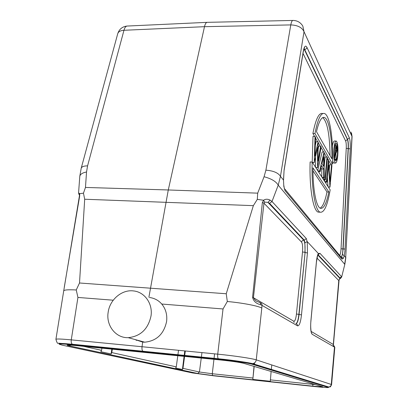 <?xml version="1.0" encoding="UTF-8"?>
<svg xmlns="http://www.w3.org/2000/svg" width="408" height="408" viewBox="0 0 408 408"><rect width="100%" height="100%" fill="white"/><g stroke="black" fill="none" stroke-linecap="round" stroke-linejoin="round"><path stroke-width="0.61" d="M112.328 349.197L111.807 352.589L111.114 353.955L100.853 351.721L101.567 350.319L101.903 348.157M184.589 356.403L182.978 368.363L182.427 369.475L175.705 368.011L176.271 366.874L177.791 355.725M177.924 354.731L178.526 350.309M185.319 350.977L184.722 355.409M136.573 339.956L136.512 340.41M136.124 340.221L136.175 339.849M111.812 349.146L111.114 353.955M184.773 350.926L184.212 355.358M184.084 356.352L182.427 369.475M254.194 366.44L252.833 379.425L254.016 366.389M271.121 371.469L270.31 381.276L252.833 379.425M254.572 362.855L254.408 364.415M254.23 364.359L254.373 362.993M271.779 364.951L271.315 369.587M328.216 387.355L328.246 386.998L328.517 387.503L251.787 364.15C248.334 363.028 232.208 360.677 218.423 359.315L218.484 358.785L143.065 351.247L142.994 351.762L218.423 359.315M328.517 387.503C327.787 387.753 322.983 387.411 314.109 386.493L214.088 375.86L192.571 372.963L62.225 345.163L59.135 344.184C59.517 343.76 63.964 343.959 72.471 344.78L142.994 351.762M113.246 300.206L77.928 297.442L71.267 339.869C71.007 342.215 71.4 343.674 72.446 344.255L218.418 358.76C233.06 360.137 250.282 362.906 252.567 363.635L328.751 387.003L251.843 363.63C248.39 362.498 232.269 360.142 218.484 358.785L218.418 358.76C217.734 358.188 217.505 356.653 217.729 354.159L223.033 308.968L161.741 304.031C165.74 308.897 167.362 314.701 166.607 321.443C163.904 334.04 156.616 340.955 144.748 342.19L142.667 342.098L142.03 346.729L217.729 354.159C233.697 355.705 252.363 358.484 256.255 359.861C255.867 362.024 254.638 363.283 252.567 363.635L251.843 363.63L251.787 364.15M227.312 301.507C242.372 302.864 258.274 305.929 261.793 308.071L262.038 305.393L260.681 304.756C256.086 303.608 253.383 301.099 252.578 297.218L262.364 202.552L263.604 200.251L257.31 199.369L253.358 205.652L226.241 293.755L227.312 301.507L223.033 308.968M260.681 304.756C260.722 303.302 260.095 302.415 258.8 302.093L258.386 301.915C256.25 301.441 254.607 299.962 253.455 297.478L263.966 203.199L264.593 202.118L267.974 202.388L303.7 240.139L304.266 240.139L304.883 242.755L307.255 241.623L318.327 253.46L318.077 254.383M334.815 347.478L334.509 347.126L334.33 348.947L334.647 349.284L331.592 384.637L331.26 384.448L334.33 348.947M55.916 339.303C56.845 342.593 57.635 343.888 58.288 343.189L72.446 344.255L142.979 351.222C142.122 350.645 141.8 349.151 142.03 346.729L71.267 339.869C61.475 338.951 56.355 338.762 55.916 339.303L63.719 290.879C64.102 289.858 68.279 289.553 76.245 289.971L79.514 282.994L84.691 199.231L83.456 193.183L85.466 187.44L86.537 172.003C82.401 172.778 80.147 174.262 79.774 176.455L79.769 176.547M108.161 312.273C109.798 299.589 121.926 289.333 133.493 290.924C144.57 291.939 152.918 303.603 151.026 315.904C148.15 329.093 140.541 336.345 128.204 337.671C115.714 338.155 105.896 325.441 108.161 312.273M149.614 297.509C154.484 298.182 158.528 300.354 161.741 304.031M264.593 202.118L263.604 200.251C265.44 198.951 267.607 198.9 270.101 200.104L272.003 201.506L278.215 185.166C276.078 181.489 271.366 178.679 264.068 176.735L257.698 193.152L168.285 189.97L148.9 297.218M77.928 297.442L76.245 289.971M142.667 342.098L134.747 339.461M72.471 344.78L72.547 344.281C64.041 343.465 59.599 343.271 59.211 343.694L59.135 344.184M334.805 347.397L334.05 345.78M333.295 344.525L333.341 345.316M317.786 255.031L339.839 278.338L338.767 280.658M257.698 193.152L257.31 199.369M85.466 187.44L168.285 189.97L204.495 26.683C205.224 23.613 206.244 22.16 207.544 22.323M83.456 193.183L79.662 193.662L79.698 195.84L79.402 196.049L79.662 193.662L78.576 192.856L79.774 176.455L81.177 168.331C81.717 166.694 83.849 165.872 87.572 165.872L86.537 172.003M64.285 287.181L79.698 195.84M79.473 195.055L78.718 193.902M78.571 192.933L79.478 195.101M350.992 132.065L351.956 136.394L345.714 257.545L352.073 136.619L304.021 31.717C302.068 27.448 297.656 25.184 290.787 24.914C291.404 21.721 292.189 20.227 293.148 20.436C297.381 20.579 300.614 22.476 302.833 26.122L304.021 31.717L280.459 176.317L283.489 180.086L283.805 186.283L285.054 190.674L341.94 259.085L343.21 258.56L344.245 255.719L345.714 257.545L344.658 264.211L278.215 185.166L280.459 176.317C278.164 172.788 273.309 170.743 265.899 170.172L290.787 24.914L204.495 26.683L123.966 30.279L87.572 165.872M345.841 257.555L344.852 264.19L341.69 276.889L340.675 278.18L341.185 277.787M344.852 264.19L341.69 276.889M339.884 277.894L318.046 254.745L319.959 253.322L341.557 276.66L339.884 277.894L339.839 278.338L340.675 278.18L339.14 279.567M350.212 148.869L348.141 148.604L342.848 250.512C342.572 253.455 342.154 255.515 341.588 256.688L342.465 254.48L344.245 255.719L344.908 250.966L350.212 148.869C350.416 143.611 350.12 139.919 349.325 137.782L306.954 47.415C305.48 44.814 304.225 46.242 303.195 51.699L284.095 169.937L283.489 180.086L283.805 186.283M341.17 257.162L341.588 256.688L343.21 258.56M322.565 113.516C318.918 112.532 315.7 119.197 312.91 133.518L314.609 136.43M315.532 138.011L317.694 141.729M318.174 142.545L320.249 146.115M321.05 147.482L323.666 151.975M324.125 152.765L326.604 157.024M327.379 158.355L328.063 159.528M328.598 160.441L330.679 164.016L332.52 164.057L314.945 133.538L312.91 133.518M315.032 136.435L315.552 137.328L314.976 156.111L318.113 141.734L318.046 161.032L320.657 146.12L321.142 146.946L317.526 167.637L317.597 147.436L314.236 162.496L315.032 136.435L312.997 136.415L312.222 162.098M315.537 156.912L315.471 167.132M320.657 146.12L318.689 146.089L318.128 149.272M318.113 141.734L316.113 141.709L315.308 145.386M324.069 151.98L324.207 178.092L323.712 177.317L323.687 168.994L321.57 165.582L320.132 171.717L319.612 170.901L324.069 151.98L322.131 151.949L317.705 170.59M323.687 168.994L321.754 168.948L321.045 167.816M321.754 168.948L321.79 176.909M323.049 178.862L323.126 178.061M324.171 166.887L325.1 156.993L327.002 157.029L327.435 157.779L325.375 179.913L323.697 179.867M327.338 176.904L328.001 186.532M329.231 169.866L329.695 164.812L331.546 164.852L331.954 165.556L329.98 187.119L328.348 187.068M324.549 181.183L324.666 179.892M312.176 162.027C311.273 187.925 315.149 210.701 320.091 212.186C324.151 212.951 327.507 205.515 330.159 189.873L312.176 162.027L310.126 161.986C309.228 187.859 313.15 210.625 318.148 212.109L319.79 212.17M332.596 161.078L333.601 163.032L333.912 163.037M336.014 141.035L334.504 141.02C333.683 140.852 332.984 142.54 332.418 146.084M314.945 133.538C317.715 119.207 320.902 112.532 324.513 113.521C329.919 115.311 333.428 139.358 332.52 164.057M331.898 158.829C332.158 137.889 328.986 119.059 324.431 117.514C321.55 116.622 318.903 121.334 316.486 131.656L331.898 158.829M322.728 117.616C327.252 121.635 329.695 134.288 330.052 155.57M314.236 162.496L312.457 162.46M317.526 167.637L315.772 167.596M317.465 167.54L315.71 167.499M314.303 162.598L312.518 162.557M324.207 178.092L322.519 178.046M323.712 177.317L322.024 177.271M320.132 171.717L318.403 171.676M319.612 170.901L317.878 170.86M323.677 166.321L323.646 156.754L322.029 163.634L323.677 166.321M325.375 179.913L324.931 179.224L327.002 157.029M324.931 179.224L323.253 179.178M329.98 187.119L328.42 165.24L326.849 182.218L326.415 181.54L324.748 181.494M326.849 182.218L325.186 182.172M326.415 181.54L328.455 159.533L327.272 159.513M328.455 159.533L330.011 181.565L331.546 164.852M329.883 186.971L328.251 186.92M312.977 167.836C312.803 189.424 316.205 206.892 320.367 208.264C323.631 209.075 326.461 203.653 328.853 192.005L312.977 167.836M312.987 170.865L326.986 191.944C325.079 201.282 322.805 206.688 320.153 208.162M326.986 191.944L328.853 192.005M337.778 155.555C337.253 160.614 336.467 163.118 335.417 163.067C333.958 161.339 333.474 156.483 333.968 148.497C334.499 143.453 335.284 140.969 336.314 141.041C337.778 142.81 338.268 147.65 337.778 155.555M334.356 149.216C333.963 155.601 334.351 159.482 335.519 160.869C336.355 160.91 336.983 158.911 337.406 154.867C337.793 148.532 337.406 144.661 336.238 143.249C335.412 143.193 334.784 145.182 334.356 149.216M335.177 144.585L335.249 144.865M335.84 144.871L336.768 146.834L336.931 150.746L336.218 153.026L335.85 152.592L336.151 159.712L335.442 151.832L334.723 157.126L335.84 144.871L335.09 144.86M334.723 157.126L334.361 157.121M336.151 159.712L334.825 159.681M335.906 159.268L334.708 159.242M334.927 157.493L334.402 157.483M335.927 146.503L335.555 150.578L336.284 151.766L336.738 150.379L335.927 146.503M336.738 150.379L335.575 150.358M252.578 297.218L293.796 321.218C294.974 321.366 295.861 318.954 296.458 313.981L302.512 251.894C302.884 246.932 302.568 243.663 301.558 242.082L263.966 203.199L262.364 202.552M270.101 200.104L267.974 202.388L269.566 203.352L272.003 201.506L306.332 238.593L307.127 241.674M83.558 346.326L101.567 350.319M111.807 352.589L176.271 366.874M182.978 368.363L199.436 372.009L201.246 358.066M201.374 357.071L201.955 352.609M76.347 345.607L220.728 360.009C231.856 361.187 239.522 362.294 243.729 363.334L322.641 386.769C323.294 387.105 320.04 386.906 312.875 386.172L212.609 375.518L197.671 373.509L69.039 345.836C64.948 344.852 67.386 344.775 76.347 345.607L76.474 345.617M70.814 345.132L69.039 345.836M197.671 373.509L199.436 372.009L212.287 373.748L212.609 375.518M213.95 359.336L212.287 373.748L252.797 378.027M312.875 386.172L312.737 383.826M270.28 379.874L315.42 384.622M214.588 353.848L214.067 358.341M322.05 386.59L322.641 386.769M331.592 384.637C329.975 388.135 330.057 386.529 328.751 387.003C330.189 386.779 331.026 385.927 331.26 384.448L256.255 359.861L261.793 308.071M307.255 241.623L307.443 252.98L301.492 314.889C300.609 322.366 299.299 326.023 297.56 325.849L262.038 305.393C262.074 303.955 261.416 303.057 260.075 302.71L259.947 302.639M318.327 253.46C317.45 255.061 316.802 257.912 316.389 261.997L310.881 320.958C310.355 328.277 310.784 332.709 312.156 334.254L334.509 347.126L333.096 345.255M79.514 282.994L226.241 293.755M316.985 258.045L338.773 280.577L333.3 344.464L311.12 331.413M319.959 253.322L318.362 253.674M265.899 170.172L264.068 176.735M253.358 205.652L84.691 199.231M342.465 254.48L343.133 248.921L345.041 249.043M341.94 259.085L341.374 257.397M284.315 188.394L285.054 190.674M284.095 169.937L283.565 179.923M304.266 48.236L304.572 47.884C304.536 47.022 304.087 48.419 303.226 52.076L303.195 51.699M306.954 47.415L306.53 48.486L305.378 49.363L304.674 49.521L304.077 48.649M303.017 53.382L345.632 140.989C346.178 142.397 346.382 144.845 346.244 148.344L341.042 248.788L343.133 248.921L348.32 148.609C348.493 144.228 348.243 141.153 347.565 139.383L304.674 49.521L303.731 49.7M345.632 140.989L349.325 137.782M341.042 248.788L340.955 250.063C340.675 252.975 340.246 254.74 339.675 255.357M304.006 48.827L347.387 139.388C348.065 141.158 348.315 144.228 348.141 148.604L346.244 148.344M335.855 147.283L336.34 147.288M206.922 22.353L127.638 26.03C126.026 25.888 124.802 27.305 123.966 30.279C120.457 30.498 118.371 31.661 117.713 33.757C119.162 29.248 122.216 26.683 126.878 26.066M306.332 238.593L304.266 240.139L269.566 203.352M307.443 252.98L305.087 252.445L304.883 242.755M296.142 323.631C297.478 323.044 298.457 319.984 299.084 314.446L305.087 252.445L298.87 314.43L301.492 314.889M297.56 325.849L297.151 324.355L295.856 323.559M301.558 242.082L302.257 240.705L303.7 240.139C304.944 242.133 305.337 246.228 304.873 252.43L302.512 251.894M296.458 313.981L298.87 314.43C298.258 319.826 297.305 322.876 295.999 323.585M294.081 322.524L293.796 321.218M311.207 332.362L312.156 334.254M322.009 386.58L322.34 386.85L312.865 386.167L212.588 375.513L197.824 373.519L69.253 345.846L67.866 345.357L68.391 345.025M144.733 342.185L128.204 337.671M334.82 347.463L334.647 349.263M333.382 345.331L339.125 279.597M79.402 196.049L63.724 290.853M341.348 257.377L284.911 189.134M284.284 188.374L283.907 185.737M303.226 52.076L284.141 170.253M322.978 117.509L324.431 117.514M320.091 212.186L318.148 212.109M335.417 163.067L333.601 163.032M336.218 153.026L335.871 153.02M207.601 22.333L292.689 20.446M81.202 168.244L117.713 33.757M352.073 136.619L351.553 133.258M311.192 332.301L311.345 332.347C311.554 333.673 310.146 328.267 310.921 321.009L316.43 262.079L317.674 255.337L318.194 254.189"/></g></svg>
